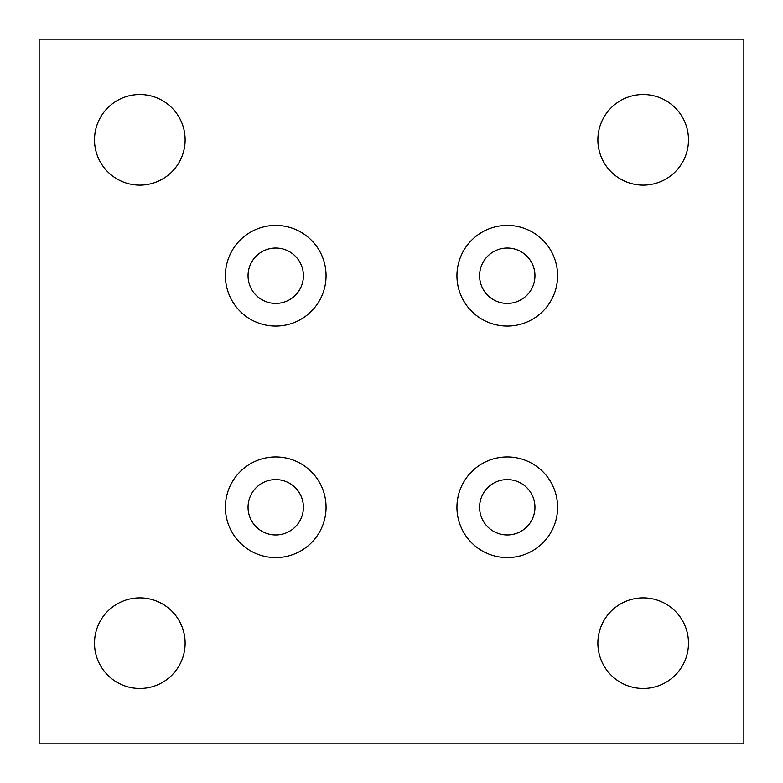 <?xml version="1.0" encoding="UTF-8"?>
<svg xmlns="http://www.w3.org/2000/svg" width="783" height="783" viewBox="0 0 783 783"><rect width="100%" height="100%" fill="white"/><g stroke="black" fill="none" stroke-linecap="round" stroke-linejoin="round"><path stroke-width="1.17" d="M275.724 326.061A50.337 50.337 0 0 1 225.396 275.724A50.337 50.337 0 0 1 275.724 225.396A50.337 50.337 0 0 1 326.061 275.724A50.337 50.337 0 0 1 275.724 326.061M303.413 275.724A27.689 27.689 0 0 1 275.724 303.413A27.689 27.689 0 0 1 248.045 275.724A27.689 27.689 0 0 1 275.724 248.045A27.689 27.689 0 0 1 303.413 275.724M456.939 275.724A50.337 50.337 0 0 1 507.276 225.396A50.337 50.337 0 0 1 557.604 275.724A50.337 50.337 0 0 1 507.276 326.061A50.337 50.337 0 0 1 456.939 275.724M534.955 275.724A27.689 27.689 0 0 1 507.276 303.413A27.689 27.689 0 0 1 479.587 275.724A27.689 27.689 0 0 1 507.276 248.045A27.689 27.689 0 0 1 534.955 275.724M507.276 456.939A50.337 50.337 0 0 1 557.604 507.276A50.337 50.337 0 0 1 507.276 557.604A50.337 50.337 0 0 1 456.939 507.276A50.337 50.337 0 0 1 507.276 456.939M479.587 507.276A27.689 27.689 0 0 1 507.276 479.587A27.689 27.689 0 0 1 534.955 507.276A27.689 27.689 0 0 1 507.276 534.955A27.689 27.689 0 0 1 479.587 507.276M225.396 507.276A50.337 50.337 0 0 1 275.724 456.939A50.337 50.337 0 0 1 326.061 507.276A50.337 50.337 0 0 1 275.724 557.604A50.337 50.337 0 0 1 225.396 507.276M303.413 507.276A27.689 27.689 0 0 1 275.724 534.955A27.689 27.689 0 0 1 248.045 507.276A27.689 27.689 0 0 1 275.724 479.587A27.689 27.689 0 0 1 303.413 507.276M94.518 139.824A45.306 45.306 0 0 1 139.824 94.518A45.306 45.306 0 0 1 185.121 139.824A45.306 45.306 0 0 1 139.824 185.121A45.306 45.306 0 0 1 94.518 139.824M597.879 139.824A45.306 45.306 0 0 1 643.176 94.518A45.306 45.306 0 0 1 688.482 139.824A45.306 45.306 0 0 1 643.176 185.121A45.306 45.306 0 0 1 597.879 139.824M688.482 643.176A45.306 45.306 0 0 1 643.176 688.482A45.306 45.306 0 0 1 597.879 643.176A45.306 45.306 0 0 1 643.176 597.879A45.306 45.306 0 0 1 688.482 643.176M94.518 643.176A45.306 45.306 0 0 1 139.824 597.879A45.306 45.306 0 0 1 185.121 643.176A45.306 45.306 0 0 1 139.824 688.482A45.306 45.306 0 0 1 94.518 643.176M743.85 39.15L39.15 39.15L39.15 743.85L743.85 743.85L743.85 39.15"/></g></svg>
